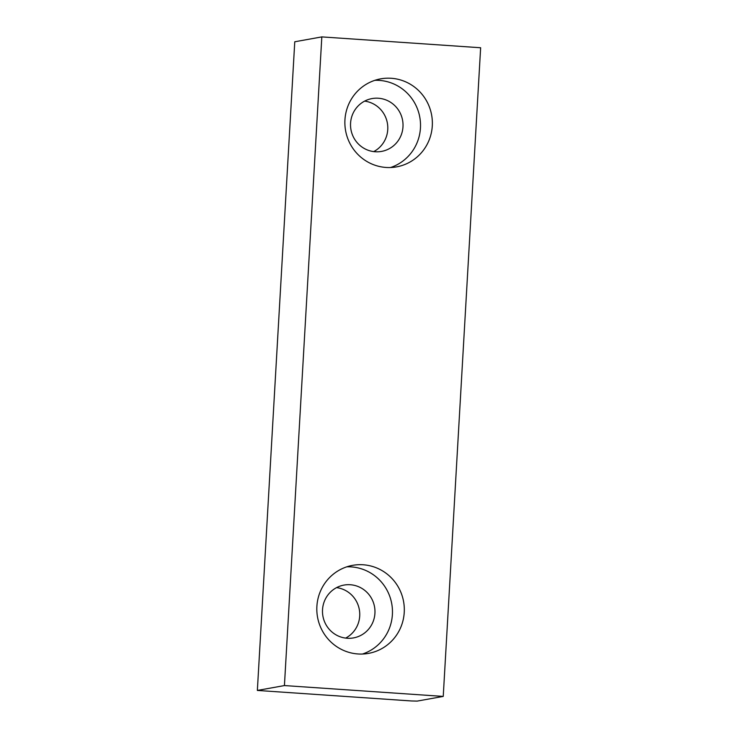 <?xml version="1.0" encoding="UTF-8"?>
<svg xmlns="http://www.w3.org/2000/svg" width="738" height="738" viewBox="0 0 738 738"><rect width="100%" height="100%" fill="white"/><g stroke="black" fill="none" stroke-linecap="round" stroke-linejoin="round"><path stroke-width="1.11" d="M345.652 638.102A26.836 26.227 79.8 0 0 359.71 616.027A26.836 26.227 79.8 0 0 336.574 587.623M374.932 613.287A26.836 26.227 79.8 0 0 343.973 585.086A26.836 26.227 79.8 0 0 322.524 609.708A26.836 26.227 79.8 0 0 353.474 637.909A26.836 26.227 79.8 0 0 374.932 613.287M373.705 151.604A26.836 26.227 79.8 0 0 387.754 129.519A26.836 26.227 79.8 0 0 364.627 101.124M402.985 126.779A26.836 26.227 79.8 0 0 372.026 98.578A26.836 26.227 79.8 0 0 350.568 123.209A26.836 26.227 79.8 0 0 381.528 151.41A26.836 26.227 79.8 0 0 402.985 126.779M346.795 566.83A44.723 43.717 -100.2 0 1 392.395 614.477A44.723 43.717 -100.2 0 1 362.487 654.034M316.888 606.387A44.723 43.717 -100.2 0 1 352.644 565.345A44.723 43.717 -100.2 0 1 404.239 612.346A44.723 43.717 -100.2 0 1 368.483 653.388A44.723 43.717 -100.2 0 1 316.888 606.387M374.849 80.331A44.723 43.717 -100.2 0 1 420.448 127.978A44.723 43.717 -100.2 0 1 390.54 167.526M344.941 119.879A44.723 43.717 -100.2 0 1 380.697 78.846A44.723 43.717 -100.2 0 1 432.293 125.847A44.723 43.717 -100.2 0 1 396.537 166.88A44.723 43.717 -100.2 0 1 344.941 119.879M411.407 700.962L417.191 701.1L443.234 696.414L480.641 47.749L321.823 36.9L294.766 41.771L257.359 690.436L411.407 700.962M321.823 36.9L284.425 685.565L443.234 696.414M284.425 685.565L257.359 690.436"/></g></svg>
